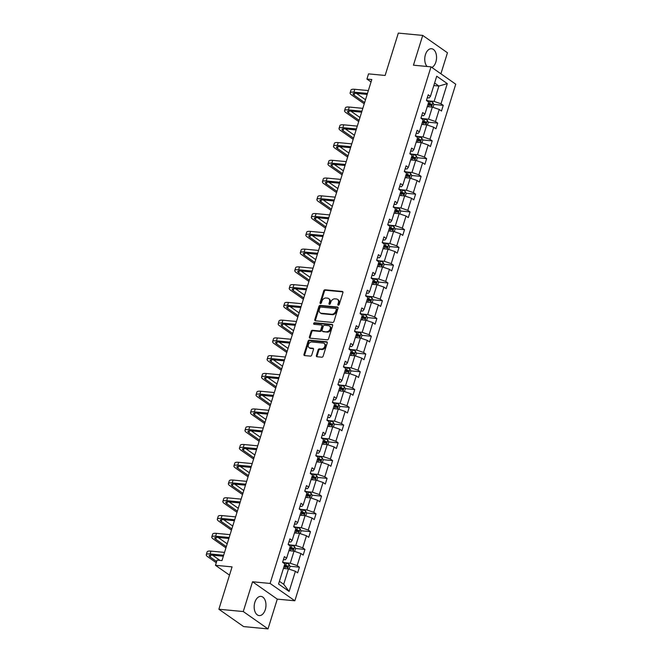 <?xml version="1.0" encoding="UTF-8"?>
<svg xmlns="http://www.w3.org/2000/svg" width="662" height="662" viewBox="0 0 662 662"><rect width="100%" height="100%" fill="white"/><g stroke="black" fill="none" stroke-linecap="round" stroke-linejoin="round"><path stroke-width="0.99" d="M338.307 305.232A0.852 0.637 -55 0 0 339.217 304.512L342.916 292.637A1.208 0.91 -55 0 0 342.312 291.429L325.067 289.791A1.208 0.91 -55 0 0 323.759 290.817L320.06 302.691A0.852 0.637 -55 0 0 321.401 302.824L321.881 301.284A3.881 2.913 -55 0 1 326.06 297.999L327.5 298.14A3.881 2.913 -55 0 1 328.609 298.537A3.881 2.913 -55 0 1 329.453 302.004L328.973 303.544A0.852 0.637 -55 0 0 330.313 303.668L330.793 302.129A3.881 2.913 -55 0 1 334.972 298.843L336.404 298.984A3.881 2.913 -55 0 1 337.521 299.381A3.881 2.913 -55 0 1 338.356 302.848L337.877 304.388A0.852 0.637 -55 0 0 338.307 305.232M265.288 609.652A9.632 5.859 95.4 0 0 260.985 596.404A9.632 5.859 95.4 0 0 254.853 602.337A9.632 5.859 95.4 0 0 259.165 615.586A9.632 5.859 95.4 0 0 265.288 609.652M431.889 67.474A9.632 5.859 95.4 0 0 435.869 61.98A9.632 5.859 95.4 0 0 431.566 48.731A9.632 5.859 95.4 0 0 425.434 54.665A9.632 5.859 95.4 0 0 427.064 66.481M440.9 73.796L447.454 52.761L422.72 35.417L398.325 33.1L385.127 75.46L368.544 73.879L366.93 79.068L371.051 81.956M268.011 628.9L277.279 599.127L252.545 581.774L243.268 611.547L268.011 628.9L243.616 626.583L218.874 609.239L232.072 566.879L215.481 565.307L229.499 575.137M243.268 611.547L218.874 609.239M316.378 355.535A1.208 0.91 -55 0 0 316.982 356.744L321.823 357.199A1.208 0.91 -55 0 0 323.13 356.173L327.235 342.982A1.208 0.91 -55 0 0 326.623 341.774L309.386 340.144A1.208 0.91 -55 0 0 308.078 341.17L303.974 354.36A1.208 0.91 -55 0 0 304.586 355.568L310.428 356.123A1.208 0.91 -55 0 0 311.728 355.097L313.49 349.453A1.208 0.91 -55 0 0 312.878 348.237L309.982 347.964A3.244 2.433 -55 0 1 309.055 347.633A3.244 2.433 -55 0 1 308.591 344.141A3.244 2.433 -55 0 1 311.843 341.989L323.197 343.065A3.244 2.433 -55 0 1 324.123 343.396A3.244 2.433 -55 0 1 324.587 346.888A3.244 2.433 -55 0 1 321.335 349.04L319.44 348.866A1.208 0.91 -55 0 0 318.132 349.892L316.378 355.535L317.048 355.999A1.208 0.91 -55 0 0 317.048 356.752M215.481 565.307L217.095 560.126L221.977 560.59L371.804 79.523L366.93 79.068M252.545 581.774L270.104 583.445L431.003 66.854L455.746 84.206L294.847 600.79L270.104 583.445M422.72 35.417L413.444 65.19L431.003 66.854M332.647 322.444A1.208 0.91 -55 0 0 333.954 321.418L338.059 308.227A1.208 0.91 -55 0 0 337.454 307.019L320.209 305.381A1.208 0.91 -55 0 0 318.91 306.415L314.798 319.597A1.208 0.91 -55 0 0 315.41 320.805L332.647 322.444M332.647 325.605L328.542 338.795A1.208 0.91 -55 0 1 327.235 339.821L309.998 338.183A1.208 0.91 -55 0 1 309.386 336.975L311.14 331.331A1.208 0.91 -55 0 1 312.447 330.305L319.44 330.967A1.208 0.91 -55 0 0 320.747 329.941L321.914 326.2A1.208 0.91 -55 0 0 321.302 324.992L314.028 324.297A0.852 0.637 -55 0 1 314.508 322.733L332.043 324.397A1.208 0.91 -55 0 1 332.647 325.605M278.561 584.033L284.834 563.875L282.6 562.303L284.37 556.61L286.613 558.182L290.37 546.117L288.127 544.545L289.898 538.851L292.141 540.424L295.897 528.35L293.663 526.778L295.434 521.085L297.677 522.657L301.433 510.592L299.191 509.02L300.97 503.327L303.204 504.899L306.969 492.826L304.727 491.254L306.498 485.56L308.74 487.133L312.497 475.068L310.255 473.496L312.034 467.802L314.268 469.375L318.033 457.301L315.791 455.729L317.561 450.036L319.804 451.608L323.561 439.543L321.327 437.971L323.097 432.278L325.34 433.85L329.097 421.777L326.854 420.204L328.625 414.511L330.868 416.084L334.624 404.01L332.39 402.446L334.161 396.753L336.404 398.325L340.16 386.252L337.918 384.68L339.697 378.987L341.931 380.559L345.696 368.486L343.454 366.922L345.225 361.229L347.467 362.793L351.224 350.728L348.982 349.155L350.761 343.462L352.995 345.034L356.76 332.961L354.518 331.397L356.288 325.704L358.531 327.268L362.288 315.203L360.054 313.631L361.824 307.938L364.059 309.51L367.824 297.437L365.581 295.873L367.352 290.179L369.595 291.743L373.351 279.678L371.117 278.106L372.888 272.413L375.131 273.985L378.887 261.912L376.645 260.348L378.416 254.655L380.658 256.219L384.415 244.154L382.181 242.582L383.952 236.888L386.194 238.461L389.951 226.387L387.709 224.823L389.488 219.13L391.722 220.694L395.487 208.629L393.245 207.057L395.015 201.364L397.258 202.936L401.015 190.863L398.772 189.299L400.551 183.606L402.786 185.17L406.551 173.105L404.308 171.532L406.079 165.839L408.322 167.412L412.078 155.338L409.844 153.774L411.615 148.081L413.858 149.645L417.614 137.58L415.372 136.008L417.143 130.315L419.385 131.887L423.142 119.814L420.908 118.25L422.679 112.557L424.921 114.121L428.678 102.056L426.436 100.483L428.215 94.79L430.449 96.362L436.73 76.204L447.289 83.619L441.016 103.769L443.25 105.341L441.48 111.034L439.245 109.462L435.48 121.535L437.723 123.099L435.952 128.792L433.709 127.228L429.952 139.293L432.187 140.865L430.416 146.559L428.173 144.986L424.416 157.06L426.659 158.632L424.888 164.317L422.646 162.753L418.889 174.818L421.123 176.39L419.352 182.083L417.11 180.511L413.353 192.584L415.595 194.156L413.816 199.85L411.582 198.277L407.817 210.342L410.059 211.914L408.288 217.608L406.046 216.035L402.289 228.109L404.532 229.681L402.753 235.374L400.518 233.802L396.753 245.867L398.996 247.439L397.225 253.132L394.982 251.56L391.225 263.633L393.46 265.205L391.689 270.899L389.446 269.326L385.689 281.391L387.932 282.964L386.161 288.657L383.919 287.085L380.162 299.158L382.396 300.73L380.625 306.423L378.383 304.851L374.626 316.916L376.868 318.488L375.089 324.181L372.855 322.609L369.098 334.682L371.332 336.255L369.562 341.948L367.319 340.376L363.562 352.441L365.805 354.013L364.026 359.706L361.791 358.134L358.026 370.207L360.269 371.779L358.498 377.472L356.255 375.9L352.498 387.965L354.733 389.537L352.962 395.231L350.728 393.658L346.962 405.732L349.205 407.304L347.434 412.997L345.192 411.425L341.435 423.49L343.669 425.062L341.898 430.755L339.656 429.183L335.899 441.256L338.141 442.828L336.37 448.522L334.128 446.949L330.371 459.014L332.605 460.587L330.834 466.28L328.592 464.707L324.835 476.781L327.078 478.353L325.299 484.046L323.064 482.474L319.299 494.539L321.542 496.111L319.771 501.804L317.528 500.232L313.771 512.305L316.014 513.878L314.235 519.571L312.001 517.998L308.235 530.063L310.478 531.636L308.707 537.329L306.465 535.757L302.708 547.83L304.942 549.402L303.171 555.095L300.929 553.523L297.172 565.588L299.414 567.16L297.643 572.853L295.401 571.281L289.12 591.439L278.561 584.033M288.946 550.685L294.027 551.165L290.27 563.23L284.619 562.7M290.27 563.23L297.172 565.588M294.027 551.165L300.929 553.523M283.444 559.589L285.322 559.762L286.613 558.182M294.474 532.918L299.555 533.398L295.798 545.471L290.155 544.934M295.798 545.471L302.708 547.83M299.555 533.398L306.465 535.757M288.98 541.822L290.85 542.004L292.141 540.424M300.01 515.16L305.091 515.64L301.334 527.705L295.682 527.175M301.334 527.705L308.235 530.063M305.091 515.64L312.001 517.998M294.507 524.064L296.386 524.238L297.677 522.657M305.546 497.394L310.627 497.874L306.862 509.947L301.218 509.409M306.862 509.947L313.771 512.305M310.627 497.874L317.528 500.232M300.043 506.298L301.913 506.48L303.204 504.899M311.074 479.636L316.155 480.116L312.398 492.18L306.746 491.651M312.398 492.18L319.299 494.539M316.155 480.116L323.064 482.474M305.571 488.539L307.449 488.713L308.74 487.133M316.61 461.869L321.691 462.349L317.925 474.422L312.282 473.884M317.925 474.422L324.835 476.781M321.691 462.349L328.592 464.707M311.107 470.773L312.985 470.955L314.268 469.375M322.137 444.111L327.218 444.591L323.461 456.656L317.81 456.126M323.461 456.656L330.371 459.014M327.218 444.591L334.128 446.949M316.635 453.015L318.513 453.189L319.804 451.608M327.673 426.345L332.754 426.824L328.997 438.898L323.346 438.36M328.997 438.898L335.899 441.256M332.754 426.824L339.656 429.183M322.171 435.248L324.049 435.431L325.34 433.85M333.201 408.586L338.282 409.066L334.525 421.131L328.882 420.602M334.525 421.131L341.435 423.49M338.282 409.066L345.192 411.425M327.707 417.49L329.577 417.664L330.868 416.084M338.737 390.82L343.818 391.3L340.061 403.373L334.409 402.835M340.061 403.373L346.962 405.732M343.818 391.3L350.728 393.658M333.234 399.724L335.113 399.906L336.404 398.325M344.273 373.062L349.354 373.542L345.589 385.607L339.945 385.077M345.589 385.607L352.498 387.965M349.354 373.542L356.255 375.9M338.77 381.966L340.64 382.139L341.931 380.559M349.801 355.295L354.882 355.775L351.125 367.849L345.473 367.311M351.125 367.849L358.026 370.207M354.882 355.775L361.791 358.134M344.298 364.199L346.176 364.381L347.467 362.793M355.337 337.537L360.418 338.017L356.653 350.082L351.009 349.553M356.653 350.082L363.562 352.441M360.418 338.017L367.319 340.376M349.834 346.433L351.704 346.615L352.995 345.034M360.864 319.771L365.945 320.251L362.188 332.324L356.537 331.786M362.188 332.324L369.098 334.682M365.945 320.251L372.855 322.609M355.362 328.675L357.24 328.849L358.531 327.268M366.4 302.013L371.481 302.493L367.716 314.558L362.073 314.028M367.716 314.558L374.626 316.916M371.481 302.493L378.383 304.851M360.898 310.908L362.776 311.09L364.059 309.51M371.928 284.246L377.009 284.726L373.252 296.799L367.609 296.262M373.252 296.799L380.162 299.158M377.009 284.726L383.919 287.085M366.425 293.15L368.304 293.324L369.595 291.743M377.464 266.488L382.545 266.968L378.788 279.033L373.136 278.503M378.788 279.033L385.689 281.391M382.545 266.968L389.446 269.326M371.961 275.384L373.84 275.566L375.131 273.985M382.992 248.722L388.073 249.202L384.316 261.275L378.672 260.737M384.316 261.275L391.225 263.633M388.073 249.202L394.982 251.56M377.497 257.626L379.367 257.799L380.658 256.219M388.528 230.964L393.609 231.443L389.852 243.508L384.2 242.979M389.852 243.508L396.753 245.867M393.609 231.443L400.518 233.802M383.025 239.859L384.903 240.041L386.194 238.461M394.064 213.197L399.145 213.677L395.38 225.75L389.736 225.212M395.38 225.75L402.289 228.109M399.145 213.677L406.046 216.035M388.561 222.101L390.431 222.275L391.722 220.694M399.591 195.431L404.672 195.919L400.915 207.984L395.264 207.454M400.915 207.984L407.817 210.342M404.672 195.919L411.582 198.277M394.089 204.335L395.967 204.517L397.258 202.936M405.127 177.673L410.208 178.152L406.443 190.226L400.8 189.688M406.443 190.226L413.353 192.584M410.208 178.152L417.11 180.511M399.625 186.576L401.503 186.75L402.786 185.17M410.655 159.906L415.736 160.394L411.979 172.459L406.327 171.93M411.979 172.459L418.889 174.818M415.736 160.394L422.646 162.753M405.152 168.81L407.031 168.992L408.322 167.412M416.191 142.148L421.272 142.628L417.515 154.701L411.863 154.163M417.515 154.701L424.416 157.06M421.272 142.628L428.173 144.986M410.688 151.052L412.567 151.226L413.858 149.645M421.719 124.382L426.8 124.87L423.043 136.935L417.399 136.397M423.043 136.935L429.952 139.293M426.8 124.87L433.709 127.228M416.224 133.285L418.094 133.467L419.385 131.887M427.255 106.623L432.336 107.103L428.579 119.177L422.927 118.639M428.579 119.177L435.48 121.535M432.336 107.103L439.245 109.462M421.752 115.527L423.63 115.701L424.921 114.121M433.817 85.555L438.898 86.043L434.107 101.41L428.463 100.872M434.107 101.41L441.016 103.769M447.289 83.619L438.898 86.043L434.603 83.031M277.279 599.127L294.847 600.79M279.414 581.286L283.708 584.298L288.491 568.923L283.41 568.443M427.288 97.761L429.158 97.943L430.449 96.362M288.491 568.923L295.401 571.281M289.12 591.439L283.708 584.298M428.099 103.901L429.878 104.075M433.792 104.439L443.25 105.341M422.571 121.667L424.342 121.833M428.256 122.205L437.723 123.099M417.035 139.425L418.814 139.599M422.72 139.972L432.187 140.865M411.507 157.192L413.278 157.357M417.192 157.73L426.659 158.632M405.972 174.95L407.751 175.124M411.656 175.496L421.123 176.39M400.444 192.716L402.215 192.882M406.129 193.254L415.595 194.156M394.908 210.475L396.687 210.648M400.593 211.021L410.059 211.914M389.372 228.241L391.151 228.407M395.065 228.779L404.532 229.681M383.844 245.999L385.615 246.173M389.529 246.545L398.996 247.439M378.308 263.766L380.087 263.931M384.001 264.303L393.46 265.205M372.78 281.524L374.551 281.698M378.465 282.07L387.932 282.964M367.245 299.29L369.024 299.456M372.929 299.828L382.396 300.73M361.717 317.048L363.488 317.222M367.402 317.595L376.868 318.488M356.181 334.815L357.96 334.98M361.866 335.353L371.332 336.255M350.645 352.573L352.424 352.747M356.338 353.119L365.805 354.013M345.117 370.339L346.888 370.505M350.802 370.877L360.269 371.779M339.581 388.098L341.36 388.271M345.274 388.644L354.733 389.537M334.053 405.864L335.824 406.029M339.738 406.402L349.205 407.304M328.517 423.622L330.297 423.796M334.202 424.168L343.669 425.062M322.99 441.388L324.761 441.554M328.675 441.926L338.141 442.828M317.454 459.147L319.233 459.32M323.139 459.693L332.605 460.587M311.926 476.913L313.697 477.079M317.611 477.451L327.078 478.353M306.39 494.671L308.169 494.845M312.075 495.217L321.542 496.111M300.854 512.438L302.633 512.603M306.547 512.976L316.014 513.878M295.326 530.196L297.097 530.37M301.011 530.742L310.478 531.636M289.791 547.962L291.57 548.128M295.484 548.5L304.942 549.402M284.263 565.72L286.034 565.894M289.948 566.267L299.414 567.16M338.505 305.215A0.852 0.637 -55 0 1 338.547 304.851L339.027 303.32A3.881 2.913 -55 0 0 338.191 299.853L337.521 299.381M328.609 298.537L329.279 299.009A3.881 2.913 -55 0 1 330.115 302.476L329.643 304.007A0.852 0.637 -55 0 0 329.602 304.371M342.916 291.892L325.737 290.262A1.208 0.91 -55 0 0 324.43 291.288L320.731 303.163A0.852 0.637 -55 0 0 320.698 303.527M338.059 307.482L320.88 305.852A1.208 0.91 -55 0 0 319.572 306.878L315.468 320.069A1.208 0.91 -55 0 0 315.468 320.813M336.337 309.328A0.852 0.637 -55 0 0 335.907 308.484L320.78 307.052A0.852 0.637 -55 0 0 319.862 307.764L319.357 309.386A3.881 2.913 -55 0 0 320.201 312.853A3.881 2.913 -55 0 0 321.31 313.258L331.654 314.235A3.881 2.913 -55 0 0 335.833 310.95L336.337 309.328L337.008 309.799A0.852 0.637 -55 0 0 336.577 308.955M320.201 312.853L320.863 313.325A3.881 2.913 -55 0 0 321.98 313.722L321.31 313.258M337.008 309.799L336.503 311.421A3.881 2.913 -55 0 1 332.324 314.707L321.98 313.722M321.649 325.116L322.32 325.588A1.208 0.91 -55 0 1 322.584 326.672L321.418 330.412A1.208 0.91 -55 0 1 320.11 331.439L313.118 330.777A1.208 0.91 -55 0 0 311.81 331.803L310.056 337.446A1.208 0.91 -55 0 0 310.056 338.191M332.647 324.86L315.178 323.205A0.852 0.637 -55 0 0 314.235 324.322M326.697 331.662A3.244 2.433 -55 0 0 329.949 329.502A3.244 2.433 -55 0 0 329.486 326.018A3.244 2.433 -55 0 0 328.559 325.679L324.562 325.299A1.208 0.91 -55 0 0 323.255 326.325L322.088 330.073A1.208 0.91 -55 0 0 322.7 331.281L327.367 332.125A3.244 2.433 -55 0 0 330.619 329.974A3.244 2.433 -55 0 0 330.156 326.482L329.486 326.018M322.353 331.157L323.015 331.621A1.208 0.91 -55 0 0 323.362 331.745L322.7 331.281M327.367 332.125L323.362 331.745M324.123 343.396L324.794 343.868A3.244 2.433 -55 0 1 325.257 347.36A3.244 2.433 -55 0 1 321.997 349.511L320.11 349.329A1.208 0.91 -55 0 0 318.803 350.355L317.048 355.999M309.055 347.633L309.717 348.096A3.244 2.433 -55 0 0 310.652 348.435L309.982 347.964M313.49 348.7L310.652 348.435M327.235 342.237L310.056 340.616A1.208 0.91 -55 0 0 308.749 341.642L304.644 354.824A1.208 0.91 -55 0 0 304.644 355.568M433.006 107.335L433.858 104.588L432.874 102.511A3.269 0.852 -162.7 0 0 430.259 101.385L426.493 100.318M427.9 104.555L429.158 104.919A3.269 0.852 17.3 0 1 431.152 105.68L431.583 104.315A3.269 0.852 -162.7 0 0 429.588 103.545L428.322 103.189M428.198 103.595L429.613 103.992A1.663 0.43 17.3 0 1 430.176 104.182L430.623 105.101M364.241 103.818L351.621 94.964A9.26 2.4 17.3 0 1 350.099 92.903L350.984 90.057A9.26 2.4 17.3 0 1 354.815 89.296L368.362 90.578M350.099 92.903A9.26 2.4 17.3 0 1 353.922 92.142L367.476 93.425M367.17 94.409L355.593 93.309A6.173 1.605 -162.7 0 0 353.045 93.822A6.173 1.605 -162.7 0 0 354.062 95.196L364.621 102.602M356.437 93.392L365.507 99.755M427.47 125.093L428.322 122.346L427.346 120.277A3.269 0.852 -162.7 0 0 424.731 119.143L420.958 118.084M422.364 122.321L423.63 122.677A3.269 0.852 17.3 0 1 425.625 123.438L426.047 122.073A3.269 0.852 -162.7 0 0 424.052 121.311L422.795 120.956M422.67 121.353L424.085 121.758A1.663 0.43 17.3 0 1 424.64 121.94L425.087 122.859M421.934 142.86L422.795 140.112L421.81 138.035A3.269 0.852 -162.7 0 0 419.195 136.91L415.422 135.842M416.837 140.079L418.094 140.443A3.269 0.852 17.3 0 1 420.089 141.205L420.511 139.839A3.269 0.852 -162.7 0 0 418.525 139.07L417.259 138.714M417.134 139.119L418.55 139.517A1.663 0.43 17.3 0 1 419.112 139.707L419.559 140.625M358.713 121.576L346.085 112.722A9.26 2.4 17.3 0 1 344.563 110.662L345.448 107.823A9.26 2.4 17.3 0 1 349.279 107.054L362.834 108.345M344.563 110.662A9.26 2.4 17.3 0 1 348.394 109.9L361.948 111.191M361.642 112.176L350.066 111.075A6.173 1.605 -162.7 0 0 347.509 111.58A6.173 1.605 -162.7 0 0 348.526 112.954L359.085 120.36M350.901 111.158L359.979 117.513M353.177 139.343L340.558 130.488A9.26 2.4 17.3 0 1 339.035 128.428L339.92 125.581A9.26 2.4 17.3 0 1 343.743 124.82L357.298 126.103M339.035 128.428A9.26 2.4 17.3 0 1 342.858 127.667L356.413 128.949M356.106 129.934L344.53 128.842A6.173 1.605 -162.7 0 0 341.981 129.347A6.173 1.605 -162.7 0 0 342.999 130.72L353.558 138.126M345.374 128.916L354.443 135.28M416.406 160.618L417.259 157.879L416.274 155.802A3.269 0.852 -162.7 0 0 413.659 154.668L409.894 153.609M411.301 157.846L412.567 158.201A3.269 0.852 17.3 0 1 414.553 158.963L414.983 157.597A3.269 0.852 -162.7 0 0 412.989 156.836L411.723 156.48M411.599 156.877L413.022 157.283A1.663 0.43 17.3 0 1 413.576 157.465L414.023 158.383M347.649 157.101L335.022 148.247A9.26 2.4 17.3 0 1 333.499 146.194L334.384 143.348A9.26 2.4 17.3 0 1 338.216 142.578L351.77 143.869M333.499 146.194A9.26 2.4 17.3 0 1 337.33 145.425L350.885 146.716M350.579 147.7L339.002 146.6A6.173 1.605 -162.7 0 0 336.445 147.105A6.173 1.605 -162.7 0 0 337.463 148.478L348.022 155.884M339.838 146.683L348.907 153.038M410.87 178.384L411.731 175.637L410.746 173.56A3.269 0.852 -162.7 0 0 408.131 172.434L404.358 171.367M405.765 175.604L407.031 175.968A3.269 0.852 17.3 0 1 409.025 176.729L409.447 175.364A3.269 0.852 -162.7 0 0 407.453 174.594L406.195 174.238M406.071 174.644L407.486 175.041A1.663 0.43 17.3 0 1 408.049 175.231L408.495 176.15M342.113 174.867L329.494 166.013A9.26 2.4 17.3 0 1 327.971 163.953L328.857 161.106A9.26 2.4 17.3 0 1 332.68 160.345L346.234 161.627M327.971 163.953A9.26 2.4 17.3 0 1 331.794 163.191L345.349 164.474M345.043 165.459L333.466 164.366A6.173 1.605 -162.7 0 0 330.917 164.871A6.173 1.605 -162.7 0 0 331.935 166.245L342.494 173.651M334.31 164.441L343.379 170.804M405.343 196.142L406.195 193.403L405.21 191.326A3.269 0.852 -162.7 0 0 402.595 190.201L398.83 189.133M400.237 193.37L401.495 193.726A3.269 0.852 17.3 0 1 403.489 194.487L403.919 193.122A3.269 0.852 -162.7 0 0 401.925 192.361L400.659 192.005M400.535 192.402L401.958 192.808A1.663 0.43 17.3 0 1 402.513 192.99L402.959 193.908M336.577 192.625L323.958 183.771A9.26 2.4 17.3 0 1 322.435 181.719L323.321 178.872A9.26 2.4 17.3 0 1 327.152 178.103L340.707 179.394M322.435 181.719A9.26 2.4 17.3 0 1 326.267 180.949L339.813 182.24M339.507 183.225L327.938 182.124A6.173 1.605 -162.7 0 0 325.381 182.629A6.173 1.605 -162.7 0 0 326.399 184.003L336.958 191.409M328.774 182.207L337.843 188.562M399.807 213.909L400.667 211.161L399.683 209.084A3.269 0.852 -162.7 0 0 397.068 207.959L393.294 206.892M394.701 211.128L395.967 211.492A3.269 0.852 17.3 0 1 397.961 212.254L398.383 210.888A3.269 0.852 -162.7 0 0 396.389 210.119L395.131 209.763M395.007 210.168L396.422 210.566A1.663 0.43 17.3 0 1 396.977 210.756L397.432 211.675M331.05 210.392L318.43 201.538A9.26 2.4 17.3 0 1 316.899 199.477L317.793 196.631A9.26 2.4 17.3 0 1 321.616 195.869L335.171 197.152M316.899 199.477A9.26 2.4 17.3 0 1 320.731 198.716L334.285 199.998M333.979 200.983L322.402 199.891A6.173 1.605 -162.7 0 0 319.854 200.396A6.173 1.605 -162.7 0 0 320.863 201.769L331.43 209.175M323.246 199.965L332.316 206.329M394.279 231.667L395.131 228.928L394.147 226.851A3.269 0.852 -162.7 0 0 391.532 225.725L387.767 224.658M389.173 228.895L390.431 229.251A3.269 0.852 17.3 0 1 392.425 230.012L392.856 228.647A3.269 0.852 -162.7 0 0 390.861 227.885L389.595 227.529M389.471 227.927L390.886 228.332A1.663 0.43 17.3 0 1 391.449 228.514L391.896 229.433M325.514 228.15L312.894 219.296A9.26 2.4 17.3 0 1 311.372 217.244L312.257 214.397A9.26 2.4 17.3 0 1 316.088 213.627L329.643 214.918M311.372 217.244A9.26 2.4 17.3 0 1 315.195 216.474L328.749 217.765M328.443 218.75L316.866 217.649A6.173 1.605 -162.7 0 0 314.318 218.154A6.173 1.605 -162.7 0 0 315.335 219.527L325.894 226.934M317.71 217.732L326.78 224.087M388.743 249.433L389.595 246.686L388.619 244.609A3.269 0.852 -162.7 0 0 386.004 243.484L382.231 242.416M383.637 246.653L384.903 247.017A3.269 0.852 17.3 0 1 386.898 247.778L387.32 246.413A3.269 0.852 -162.7 0 0 385.325 245.643L384.068 245.288M383.943 245.693L385.358 246.09A1.663 0.43 17.3 0 1 385.913 246.281L386.368 247.199M319.986 245.916L307.367 237.062A9.26 2.4 17.3 0 1 305.836 235.002L306.721 232.155A9.26 2.4 17.3 0 1 310.552 231.394L324.107 232.676M305.836 235.002A9.26 2.4 17.3 0 1 309.667 234.24L323.222 235.523M322.915 236.508L311.339 235.415A6.173 1.605 -162.7 0 0 308.782 235.92A6.173 1.605 -162.7 0 0 309.799 237.294L320.358 244.7M312.174 235.49L321.252 241.853M383.207 267.191L384.068 264.452L383.083 262.375A3.269 0.852 -162.7 0 0 380.468 261.25L376.695 260.183M378.11 264.419L379.367 264.775A3.269 0.852 17.3 0 1 381.362 265.536L381.784 264.171A3.269 0.852 -162.7 0 0 379.798 263.41L378.532 263.054M378.407 263.451L379.822 263.857A1.663 0.43 17.3 0 1 380.385 264.039L380.832 264.957M377.679 284.958L378.532 282.211L377.547 280.134A3.269 0.852 -162.7 0 0 374.932 279.008L371.167 277.941M372.574 282.178L373.84 282.542A3.269 0.852 17.3 0 1 375.826 283.303L376.256 281.938A3.269 0.852 -162.7 0 0 374.262 281.168L373.004 280.812M372.872 281.218L374.295 281.615A1.663 0.43 17.3 0 1 374.849 281.805L375.296 282.724M372.143 302.716L373.004 299.977L372.019 297.9A3.269 0.852 -162.7 0 0 369.404 296.775L365.631 295.707M367.046 299.944L368.304 300.3A3.269 0.852 17.3 0 1 370.298 301.061L370.72 299.696A3.269 0.852 -162.7 0 0 368.726 298.934L367.468 298.579M367.344 298.976L368.759 299.381A1.663 0.43 17.3 0 1 369.322 299.563L369.768 300.482M366.616 320.482L367.468 317.735L366.483 315.658A3.269 0.852 -162.7 0 0 363.868 314.533L360.103 313.465M361.51 317.702L362.768 318.066A3.269 0.852 17.3 0 1 364.762 318.827L365.192 317.462A3.269 0.852 -162.7 0 0 363.198 316.693L361.932 316.337M361.808 316.742L363.231 317.139A1.663 0.43 17.3 0 1 363.786 317.33L364.232 318.248M361.08 338.241L361.94 335.502L360.955 333.425A3.269 0.852 -162.7 0 0 358.341 332.299L354.567 331.232M355.974 335.469L357.24 335.824A3.269 0.852 17.3 0 1 359.234 336.586L359.656 335.22A3.269 0.852 -162.7 0 0 357.662 334.459L356.404 334.103M356.28 334.5L357.695 334.906A1.663 0.43 17.3 0 1 358.258 335.088L358.705 336.006M355.552 356.007L356.404 353.26L355.42 351.183A3.269 0.852 -162.7 0 0 352.805 350.057L349.04 348.99M350.446 353.227L351.704 353.591A3.269 0.852 17.3 0 1 353.698 354.352L354.129 352.987A3.269 0.852 -162.7 0 0 352.134 352.217L350.868 351.861M350.744 352.267L352.167 352.664A1.663 0.43 17.3 0 1 352.722 352.854L353.169 353.773M350.016 373.765L350.868 371.026L349.892 368.949A3.269 0.852 -162.7 0 0 347.277 367.824L343.504 366.756M344.91 370.993L346.176 371.349A3.269 0.852 17.3 0 1 348.171 372.11L348.593 370.745A3.269 0.852 -162.7 0 0 346.598 369.984L345.341 369.628M345.216 370.025L346.631 370.43A1.663 0.43 17.3 0 1 347.186 370.612L347.641 371.531M344.488 391.532L345.341 388.784L344.356 386.707A3.269 0.852 -162.7 0 0 341.741 385.582L337.976 384.514M339.383 388.751L340.64 389.115A3.269 0.852 17.3 0 1 342.635 389.877L343.065 388.511A3.269 0.852 -162.7 0 0 341.071 387.75L339.805 387.386M339.68 387.791L341.096 388.189A1.663 0.43 17.3 0 1 341.658 388.379L342.105 389.297M338.952 409.29L339.805 406.551L338.828 404.474A3.269 0.852 -162.7 0 0 336.213 403.348L332.44 402.281M333.847 406.518L335.113 406.873A3.269 0.852 17.3 0 1 337.107 407.635L337.529 406.269A3.269 0.852 -162.7 0 0 335.535 405.508L334.277 405.152M334.153 405.549L335.568 405.955A1.663 0.43 17.3 0 1 336.122 406.137L336.569 407.056M333.416 427.056L334.277 424.309L333.292 422.232A3.269 0.852 -162.7 0 0 330.677 421.106L326.904 420.039M328.319 424.276L329.577 424.64A3.269 0.852 17.3 0 1 331.571 425.401L331.993 424.036A3.269 0.852 -162.7 0 0 330.007 423.275L328.741 422.91M328.617 423.316L330.032 423.713A1.663 0.43 17.3 0 1 330.595 423.903L331.041 424.822M314.45 263.675L301.831 254.82A9.26 2.4 17.3 0 1 300.308 252.768L301.193 249.922A9.26 2.4 17.3 0 1 305.017 249.152L318.571 250.443M300.308 252.768A9.26 2.4 17.3 0 1 304.131 251.999L317.686 253.289M317.379 254.274L305.803 253.174A6.173 1.605 -162.7 0 0 303.254 253.678A6.173 1.605 -162.7 0 0 304.272 255.052L314.831 262.458M306.647 253.256L315.716 259.612M308.922 281.441L296.295 272.587A9.26 2.4 17.3 0 1 294.772 270.526L295.657 267.68A9.26 2.4 17.3 0 1 299.489 266.918L313.043 268.201M294.772 270.526A9.26 2.4 17.3 0 1 298.603 269.765L312.158 271.048M311.852 272.032L300.275 270.94A6.173 1.605 -162.7 0 0 297.718 271.445A6.173 1.605 -162.7 0 0 298.736 272.818L309.295 280.225M301.111 271.015L310.188 277.378M303.386 299.199L290.767 290.353A9.26 2.4 17.3 0 1 289.244 288.293L290.13 285.446A9.26 2.4 17.3 0 1 293.953 284.677L307.507 285.967M289.244 288.293A9.26 2.4 17.3 0 1 293.067 287.523L306.622 288.814M306.316 289.799L294.739 288.698A6.173 1.605 -162.7 0 0 292.19 289.211A6.173 1.605 -162.7 0 0 293.208 290.577L303.767 297.983M295.583 288.781L304.652 295.136M297.859 316.966L285.231 308.111A9.26 2.4 17.3 0 1 283.708 306.051L284.594 303.204A9.26 2.4 17.3 0 1 288.425 302.443L301.98 303.726M283.708 306.051A9.26 2.4 17.3 0 1 287.54 305.29L301.094 306.572M300.788 307.557L289.211 306.465A6.173 1.605 -162.7 0 0 286.654 306.969A6.173 1.605 -162.7 0 0 287.672 308.343L298.231 315.749M290.047 306.539L299.116 312.903M292.323 334.724L279.703 325.878A9.26 2.4 17.3 0 1 278.172 323.817L279.066 320.971A9.26 2.4 17.3 0 1 282.889 320.201L296.444 321.492M278.172 323.817A9.26 2.4 17.3 0 1 282.004 323.048L295.558 324.339M295.252 325.323L283.675 324.223A6.173 1.605 -162.7 0 0 281.127 324.736A6.173 1.605 -162.7 0 0 282.136 326.101L292.703 333.507M284.519 324.306L293.589 330.661M286.787 352.49L274.167 343.636A9.26 2.4 17.3 0 1 272.645 341.575L273.53 338.729A9.26 2.4 17.3 0 1 277.361 337.968L290.916 339.25M272.645 341.575A9.26 2.4 17.3 0 1 276.476 340.814L290.022 342.097M289.716 343.082L278.148 341.989A6.173 1.605 -162.7 0 0 275.591 342.494A6.173 1.605 -162.7 0 0 276.608 343.868L287.167 351.274M278.983 342.064L288.053 348.427M281.259 370.248L268.64 361.402A9.26 2.4 17.3 0 1 267.109 359.342L268.002 356.495A9.26 2.4 17.3 0 1 271.825 355.726L285.38 357.017M267.109 359.342A9.26 2.4 17.3 0 1 270.94 358.572L284.495 359.863M284.188 360.848L272.612 359.747A6.173 1.605 -162.7 0 0 270.063 360.26A6.173 1.605 -162.7 0 0 271.072 361.626L281.64 369.032M273.447 359.83L282.525 366.185M275.723 388.015L263.104 379.161A9.26 2.4 17.3 0 1 261.581 377.1L262.466 374.253A9.26 2.4 17.3 0 1 266.298 373.492L279.844 374.775M261.581 377.1A9.26 2.4 17.3 0 1 265.404 376.339L278.959 377.621M278.652 378.606L267.076 377.514A6.173 1.605 -162.7 0 0 264.527 378.019A6.173 1.605 -162.7 0 0 265.545 379.392L276.104 386.798M267.92 377.588L276.989 383.952M270.195 405.773L257.568 396.927A9.26 2.4 17.3 0 1 256.045 394.866L256.93 392.02A9.26 2.4 17.3 0 1 260.762 391.25L274.316 392.541M256.045 394.866A9.26 2.4 17.3 0 1 259.876 394.097L273.431 395.388M273.125 396.373L261.548 395.272A6.173 1.605 -162.7 0 0 258.991 395.785A6.173 1.605 -162.7 0 0 260.009 397.159L270.568 404.565M262.384 395.355L271.461 401.718M264.659 423.539L252.04 414.685A9.26 2.4 17.3 0 1 250.517 412.625L251.403 409.778A9.26 2.4 17.3 0 1 255.226 409.017L268.78 410.299M250.517 412.625A9.26 2.4 17.3 0 1 254.34 411.863L267.895 413.146M267.589 414.131L256.012 413.038A6.173 1.605 -162.7 0 0 253.463 413.543A6.173 1.605 -162.7 0 0 254.481 414.917L265.04 422.323M256.856 413.113L265.925 419.476M327.889 444.814L328.741 442.075L327.756 439.998A3.269 0.852 -162.7 0 0 325.141 438.873L321.376 437.805M322.783 442.042L324.049 442.398A3.269 0.852 17.3 0 1 326.035 443.159L326.465 441.794A3.269 0.852 -162.7 0 0 324.471 441.033L323.205 440.677M323.081 441.074L324.504 441.48A1.663 0.43 17.3 0 1 325.059 441.662L325.505 442.58M259.132 441.297L246.504 432.452A9.26 2.4 17.3 0 1 244.981 430.391L245.867 427.544A9.26 2.4 17.3 0 1 249.698 426.775L263.253 428.066M244.981 430.391A9.26 2.4 17.3 0 1 248.813 429.621L262.367 430.912M262.061 431.897L250.484 430.797A6.173 1.605 -162.7 0 0 247.927 431.31A6.173 1.605 -162.7 0 0 248.945 432.683L259.504 440.089M251.32 430.879L260.389 437.243M322.353 462.581L323.213 459.833L322.228 457.756A3.269 0.852 -162.7 0 0 319.614 456.631L315.84 455.564M317.247 459.809L318.513 460.164A3.269 0.852 17.3 0 1 320.507 460.926L320.929 459.56A3.269 0.852 -162.7 0 0 318.935 458.799L317.677 458.435M317.553 458.84L318.968 459.238A1.663 0.43 17.3 0 1 319.531 459.428L319.978 460.347M253.596 459.064L240.976 450.21A9.26 2.4 17.3 0 1 239.454 448.149L240.339 445.303A9.26 2.4 17.3 0 1 244.162 444.541L257.717 445.824M239.454 448.149A9.26 2.4 17.3 0 1 243.277 447.388L256.831 448.671M256.525 449.655L244.948 448.563A6.173 1.605 -162.7 0 0 242.4 449.068A6.173 1.605 -162.7 0 0 243.417 450.441L253.976 457.847M245.792 448.637L254.862 455.001M316.825 480.339L317.677 477.6L316.693 475.523A3.269 0.852 -162.7 0 0 314.078 474.397L310.312 473.33M311.719 477.567L312.977 477.923A3.269 0.852 17.3 0 1 314.971 478.684L315.402 477.319A3.269 0.852 -162.7 0 0 313.407 476.557L312.141 476.201M312.017 476.599L313.44 477.004A1.663 0.43 17.3 0 1 313.995 477.186L314.442 478.105M248.06 476.822L235.44 467.976A9.26 2.4 17.3 0 1 233.918 465.916L234.803 463.069A9.26 2.4 17.3 0 1 238.634 462.299L252.189 463.59M233.918 465.916A9.26 2.4 17.3 0 1 237.749 465.146L251.303 466.437M250.989 467.422L239.421 466.321A6.173 1.605 -162.7 0 0 236.864 466.834A6.173 1.605 -162.7 0 0 237.881 468.208L248.44 475.614M240.256 466.404L249.326 472.767M311.289 498.105L312.15 495.358L311.165 493.281A3.269 0.852 -162.7 0 0 308.55 492.156L304.777 491.088M306.183 495.333L307.449 495.689A3.269 0.852 17.3 0 1 309.444 496.45L309.866 495.085A3.269 0.852 -162.7 0 0 307.871 494.324L306.614 493.96M306.489 494.365L307.904 494.762A1.663 0.43 17.3 0 1 308.459 494.953L308.914 495.871M242.532 494.588L229.913 485.734A9.26 2.4 17.3 0 1 228.382 483.674L229.275 480.827A9.26 2.4 17.3 0 1 233.098 480.066L246.653 481.348M228.382 483.674A9.26 2.4 17.3 0 1 232.213 482.912L245.768 484.195M245.461 485.18L233.885 484.088A6.173 1.605 -162.7 0 0 231.336 484.592A6.173 1.605 -162.7 0 0 232.345 485.966L242.913 493.372M234.729 484.162L243.798 490.525M305.761 515.864L306.614 513.124L305.629 511.047A3.269 0.852 -162.7 0 0 303.014 509.922L299.249 508.855M300.656 513.091L301.913 513.447A3.269 0.852 17.3 0 1 303.908 514.208L304.338 512.843A3.269 0.852 -162.7 0 0 302.344 512.082L301.078 511.726M300.953 512.123L302.368 512.529A1.663 0.43 17.3 0 1 302.931 512.711L303.378 513.629M236.996 512.347L224.377 503.501A9.26 2.4 17.3 0 1 222.854 501.44L223.739 498.594A9.26 2.4 17.3 0 1 227.571 497.832L241.125 499.115M222.854 501.44A9.26 2.4 17.3 0 1 226.677 500.671L240.232 501.962M239.925 502.946L228.349 501.846A6.173 1.605 -162.7 0 0 225.8 502.359A6.173 1.605 -162.7 0 0 226.818 503.732L237.377 511.138M229.193 501.928L238.262 508.292M300.225 533.63L301.078 530.883L300.101 528.806A3.269 0.852 -162.7 0 0 297.486 527.68L293.713 526.613M295.12 530.858L296.386 531.214A3.269 0.852 17.3 0 1 298.38 531.975L298.802 530.61A3.269 0.852 -162.7 0 0 296.808 529.848L295.55 529.484M295.426 529.89L296.841 530.287A1.663 0.43 17.3 0 1 297.395 530.477L297.85 531.396M231.468 530.113L218.849 521.259A9.26 2.4 17.3 0 1 217.318 519.198L218.203 516.352A9.26 2.4 17.3 0 1 222.035 515.59L235.589 516.873M217.318 519.198A9.26 2.4 17.3 0 1 221.149 518.437L234.704 519.72M234.398 520.704L222.821 519.612A6.173 1.605 -162.7 0 0 220.264 520.117A6.173 1.605 -162.7 0 0 221.282 521.49L231.841 528.897M223.657 519.687L232.734 526.05M294.698 551.388L295.55 548.649L294.565 546.572A3.269 0.852 -162.7 0 0 291.95 545.447L288.177 544.379M289.592 548.616L290.85 548.972A3.269 0.852 17.3 0 1 292.844 549.733L293.266 548.368A3.269 0.852 -162.7 0 0 291.28 547.606L290.014 547.251M289.89 547.648L291.305 548.053A1.663 0.43 17.3 0 1 291.868 548.235L292.314 549.154M225.932 547.871L213.313 539.025A9.26 2.4 17.3 0 1 211.79 536.965L212.676 534.118A9.26 2.4 17.3 0 1 216.499 533.357L230.053 534.639M211.79 536.965A9.26 2.4 17.3 0 1 215.613 536.203L229.168 537.486M228.862 538.471L217.285 537.37A6.173 1.605 -162.7 0 0 214.736 537.883A6.173 1.605 -162.7 0 0 215.754 539.257L226.313 546.663M218.129 537.453L227.198 543.816M289.162 569.154L290.014 566.407L289.029 564.33A3.269 0.852 -162.7 0 0 286.414 563.205L282.649 562.137M284.056 566.382L285.322 566.738A3.269 0.852 17.3 0 1 287.308 567.5L287.738 566.134A3.269 0.852 -162.7 0 0 285.744 565.373L284.486 565.009M284.354 565.414L285.777 565.811A1.663 0.43 17.3 0 1 286.332 566.002L286.778 566.92M216.275 562.741L207.777 556.783A9.26 2.4 17.3 0 1 206.254 554.723L207.14 551.876A9.26 2.4 17.3 0 1 210.971 551.115L224.526 552.398M206.254 554.723A9.26 2.4 17.3 0 1 210.086 553.962L223.64 555.244M223.334 556.229L211.757 555.137A6.173 1.605 -162.7 0 0 209.2 555.641A6.173 1.605 -162.7 0 0 210.218 557.015L216.656 561.533M212.593 555.211L219.991 560.4M339.027 303.32L338.356 302.848M329.643 304.007L328.973 303.544M330.115 302.476L329.453 302.004M320.731 303.163L320.06 302.691M324.43 291.288L323.759 290.817M325.737 290.262L325.067 289.791M342.891 291.834L342.312 291.429M338.547 304.851L337.877 304.388M315.468 320.069L314.798 319.597M319.572 306.878L318.91 306.415M320.88 305.852L320.209 305.381M338.034 307.433L337.454 307.019M332.324 314.707L331.654 314.235M336.503 311.421L335.833 310.95M310.056 337.446L309.386 336.975M311.81 331.803L311.14 331.331M313.118 330.777L312.447 330.305M320.11 331.439L319.44 330.967M321.418 330.412L320.747 329.941M322.584 326.672L321.914 326.2M315.178 323.205L314.508 322.733M332.622 324.81L332.043 324.397M318.803 350.355L318.132 349.892M320.11 349.329L319.44 348.866M321.997 349.511L321.335 349.04M313.465 348.651L312.878 348.237M304.644 354.824L303.974 354.36M308.749 341.642L308.078 341.17M310.056 340.616L309.386 340.144M327.21 342.188L326.623 341.774M431.508 107.029L432.898 102.56M429.588 103.545L430.259 101.385M428.587 106.748L429.158 104.919M430.176 104.182L431.583 104.315M354.815 89.296L353.922 92.142M354.658 93.268L354.062 95.196M425.98 124.787L427.371 120.327M424.052 121.311L424.731 119.143M423.059 124.514L423.63 122.677M424.64 121.94L426.047 122.073M420.444 142.553L421.835 138.085M418.525 139.07L419.195 136.91M417.523 142.272L418.094 140.443M419.112 139.707L420.511 139.839M349.279 107.054L348.394 109.9M349.131 111.034L348.526 112.954M343.743 124.82L342.858 127.667M343.595 128.792L342.999 130.72M414.909 160.312L416.299 155.851M412.989 156.836L413.659 154.668M411.987 160.038L412.567 158.201M413.576 157.465L414.983 157.597M338.216 142.578L337.33 145.425M338.067 146.559L337.463 148.478M409.381 178.078L410.771 173.61M407.453 174.594L408.131 172.434M406.46 177.797L407.031 175.968M408.049 175.231L409.447 175.364M332.68 160.345L331.794 163.191M332.531 164.317L331.935 166.245M403.845 195.836L405.235 191.376M401.925 192.361L402.595 190.201M400.924 195.563L401.495 193.726M402.513 192.99L403.919 193.122M327.152 178.103L326.267 180.949M327.003 182.083L326.399 184.003M398.317 213.603L399.707 209.134M396.389 210.119L397.068 207.959M395.396 213.321L395.967 211.492M396.977 210.756L398.383 210.888M321.616 195.869L320.731 198.716M321.467 199.841L320.863 201.769M392.781 231.361L394.171 226.9M390.861 227.885L391.532 225.725M389.86 231.088L390.431 229.251M391.449 228.514L392.856 228.647M316.088 213.627L315.195 216.474M315.931 217.608L315.335 219.527M387.253 249.127L388.644 244.659M385.325 245.643L386.004 243.484M384.332 248.846L384.903 247.017M385.913 246.281L387.32 246.413M310.552 231.394L309.667 234.24M310.404 235.366L309.799 237.294M381.717 266.885L383.108 262.425M379.798 263.41L380.468 261.25M378.796 266.612L379.367 264.775M380.385 264.039L381.784 264.171M376.182 284.652L377.572 280.183M374.262 281.168L374.932 279.008M373.269 284.37L373.84 282.542M374.849 281.805L376.256 281.938M370.654 302.41L372.044 297.95M368.726 298.934L369.404 296.775M367.733 302.137L368.304 300.3M369.322 299.563L370.72 299.696M365.118 320.176L366.508 315.708M363.198 316.693L363.868 314.533M362.197 319.895L362.768 318.066M363.786 317.33L365.192 317.462M359.59 337.934L360.98 333.474M357.662 334.459L358.341 332.299M356.669 337.661L357.24 335.824M358.258 335.088L359.656 335.22M354.054 355.701L355.444 351.232M352.134 352.217L352.805 350.057M351.133 355.42L351.704 353.591M352.722 352.854L354.129 352.987M348.526 373.459L349.917 368.999M346.598 369.984L347.277 367.824M345.605 373.186L346.176 371.349M347.186 370.612L348.593 370.745M342.99 391.225L344.381 386.757M341.071 387.75L341.741 385.582M340.069 390.944L340.64 389.115M341.658 388.379L343.065 388.511M337.463 408.984L338.853 404.523M335.535 405.508L336.213 403.348M334.542 408.711L335.113 406.873M336.122 406.137L337.529 406.269M331.927 426.75L333.317 422.282M330.007 423.275L330.677 421.106M329.006 426.469L329.577 424.64M330.595 423.903L331.993 424.036M305.017 249.152L304.131 251.999M304.868 253.132L304.272 255.052M299.489 266.918L298.603 269.765M299.34 270.89L298.736 272.818M293.953 284.677L293.067 287.523M293.804 288.657L293.208 290.577M288.425 302.443L287.54 305.29M288.276 306.415L287.672 308.343M282.889 320.201L282.004 323.048M282.74 324.181L282.136 326.101M277.361 337.968L276.476 340.814M277.204 341.94L276.608 343.868M271.825 355.726L270.94 358.572M271.677 359.706L271.072 361.626M266.298 373.492L265.404 376.339M266.141 377.464L265.545 379.392M260.762 391.25L259.876 394.097M260.613 395.231L260.009 397.159M255.226 409.017L254.34 411.863M255.077 412.989L254.481 414.917M326.391 444.508L327.781 440.048M324.471 441.033L325.141 438.873M323.47 444.235L324.049 442.398M325.059 441.662L326.465 441.794M249.698 426.775L248.813 429.621M249.549 430.755L248.945 432.683M320.863 462.275L322.253 457.806M318.935 458.799L319.614 456.631M317.942 461.993L318.513 460.164M319.531 459.428L320.929 459.56M244.162 444.541L243.277 447.388M244.013 448.513L243.417 450.441M315.327 480.033L316.717 475.573M313.407 476.557L314.078 474.397M312.406 479.76L312.977 477.923M313.995 477.186L315.402 477.319M238.634 462.299L237.749 465.146M238.486 466.28L237.881 468.208M309.799 497.799L311.19 493.331M307.871 494.324L308.55 492.156M306.878 497.518L307.449 495.689M308.459 494.953L309.866 495.085M233.098 480.066L232.213 482.912M232.95 484.038L232.345 485.966M304.263 515.557L305.654 511.097M302.344 512.082L303.014 509.922M301.342 515.284L301.913 513.447M302.931 512.711L304.338 512.843M227.571 497.832L226.677 500.671M227.414 501.804L226.818 503.732M298.736 533.324L300.126 528.864M296.808 529.848L297.486 527.68M295.815 533.042L296.386 531.214M297.395 530.477L298.802 530.61M222.035 515.59L221.149 518.437M221.886 519.562L221.282 521.49M293.2 551.082L294.59 546.622M291.28 547.606L291.95 545.447M290.279 550.809L290.85 548.972M291.868 548.235L293.266 548.368M216.499 533.357L215.613 536.203M216.35 537.329L215.754 539.257M287.664 568.848L289.054 564.388M285.744 565.373L286.414 563.205M284.751 568.567L285.322 566.738M286.332 566.002L287.738 566.134M210.971 551.115L210.086 553.962M210.822 555.087L210.218 557.015M336.826 309.038L336.155 308.575"/></g></svg>

